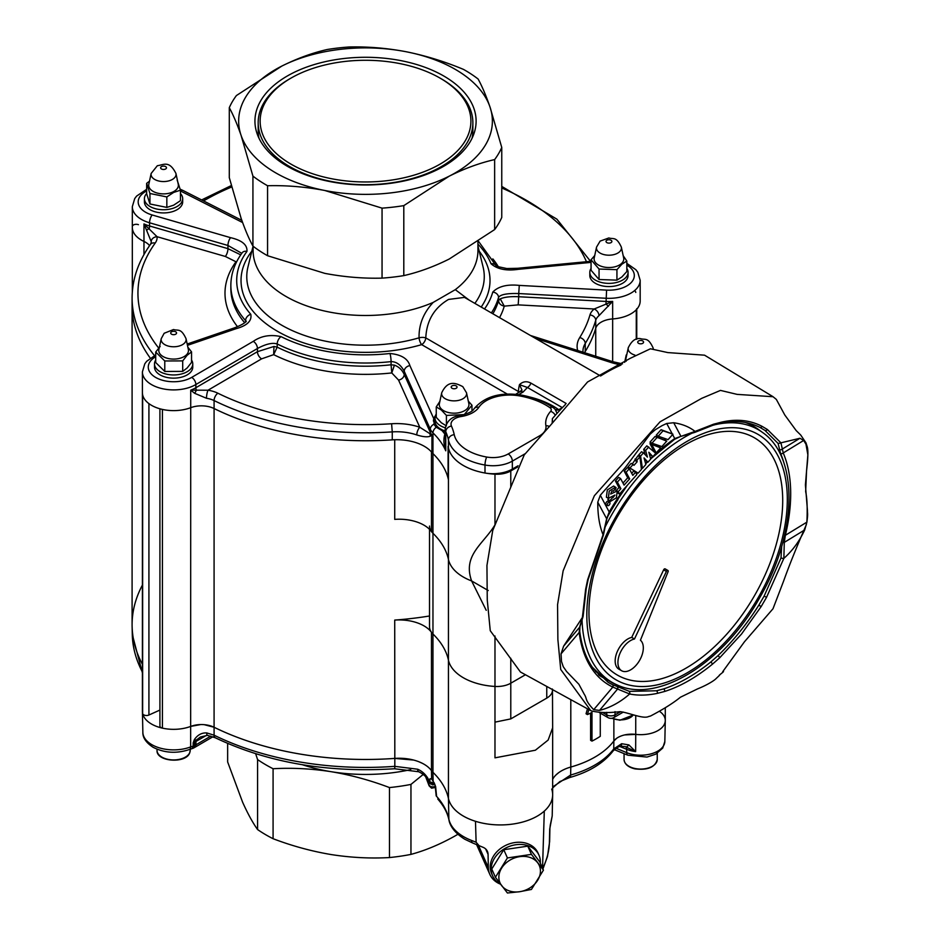 <?xml version="1.0" encoding="UTF-8"?>
<svg xmlns="http://www.w3.org/2000/svg" width="940" height="940" viewBox="0 0 940 940"><rect width="100%" height="100%" fill="white"/><g stroke="black" fill="none" stroke-linecap="round" stroke-linejoin="round"><path stroke-width="1.41" d="M429.521 615.982A233.425 134.773 180 0 1 394.718 620.083A35.133 20.281 180 0 1 431.472 632.303L431.472 770.624A24.593 14.194 0 0 0 432.964 772.327A24.593 14.194 180 0 1 431.472 770.624A35.133 20.281 0 0 0 394.718 758.404A233.425 134.773 0 0 1 214.085 727.255L214.097 735.186L206.765 732.93C201.806 732.648 197.682 734.845 194.404 739.533L193.17 742.812L193.158 746.113L190.655 746.912A5.852 2.644 -111 0 1 189.516 749.486C176.638 753.809 164.5 753.081 153.079 747.277C146.076 742.659 142.668 737.677 142.857 732.331A30.785 17.778 0 0 0 143.82 736.525A30.785 17.778 0 0 0 151.869 744.68A30.785 17.778 0 0 0 190.655 746.912L190.726 407.678A19.517 11.268 0 0 1 214.085 408.536L214.085 727.255A19.517 11.268 0 0 0 190.726 726.397A31.232 18.024 0 0 1 162.42 728.136L162.42 409.429A31.232 18.024 0 0 0 190.726 407.678L190.726 390.147L208.01 390.218A25.368 14.652 180 0 1 217.88 393.214A5.852 3.102 -63.8 0 0 214.085 400.569L214.085 408.536A233.425 134.773 0 0 0 392.262 439.861L392.262 431.895A233.425 134.773 180 0 1 214.085 400.569A19.517 11.268 0 0 0 206.483 398.266L194.604 393.284L190.726 390.147A31.232 18.024 0 0 0 195.861 387.727L195.861 384.542A31.232 18.024 180 0 1 151.552 384.625A31.232 18.024 180 0 1 142.398 371.876L142.398 711.31A31.232 18.024 0 0 0 142.645 713.53L142.645 394.812A31.232 18.024 0 0 1 142.398 392.591A31.232 18.024 0 0 0 158.778 408.454A31.232 18.024 0 0 0 190.726 407.678A19.517 11.268 180 0 1 214.085 408.536A233.425 134.773 0 0 0 394.718 439.685M584.515 352.641A233.425 134.773 0 0 0 595.737 328.26A19.517 11.268 180 0 1 612.657 318.93A31.232 18.024 0 0 0 636.274 309.754A3.901 2.256 0 0 0 636.756 308.661M552.473 689.596L552.649 727.795L548.138 740.062L535.389 750.214L494.981 757.84L494.981 722.143L510.784 718.9L546.763 698.126C551.005 695.577 552.873 692.533 552.379 689.008M431.472 632.303A24.593 14.194 0 0 0 432.964 634.007A117.1 67.609 180 0 1 448.439 660.139A52.311 30.198 0 0 0 494.981 686.447A19.517 11.268 0 0 0 510.784 683.204L525.437 674.744L510.784 683.204A19.517 11.268 180 0 1 494.981 686.447L494.981 636.004M394.718 439.744L394.718 519.374A35.133 20.281 180 0 1 431.472 531.582A24.593 14.194 0 0 0 432.964 533.286A117.1 67.609 180 0 1 448.439 559.418L448.439 798.459A52.311 30.198 0 0 0 503.582 824.874A52.311 30.198 0 0 0 552.649 794.735L552.649 727.795M448.439 798.459L448.873 819.21A5.852 4.747 -12.1 0 0 448.956 819.939C449.461 823.381 452.269 831.548 464.889 839.303L472.714 843.004A5.852 2.655 -68.9 0 1 471.575 840.442L476.122 842.252L475.476 821.29A52.311 30.198 0 0 1 449.684 802.231A52.311 30.198 0 0 1 448.439 798.459A117.1 67.609 0 0 0 432.964 772.327L432.964 533.286A117.1 67.609 180 0 1 448.439 559.418A52.311 30.198 0 0 0 471.61 580.932C462.433 555.047 483.313 544.272 494.981 524.849L494.981 474.183A19.517 11.268 0 0 0 510.784 470.94L510.784 486.897M570.803 699.654L570.803 767.04A35.133 20.281 0 0 0 552.649 779.307L553.578 777.768M431.472 451.905A24.593 14.194 0 0 0 432.964 453.609A117.1 67.609 180 0 1 448.439 479.741L448.439 559.418A52.311 30.198 0 0 0 471.61 580.932L488.224 590.52L471.61 580.932L486.238 610.342M635.769 292.446A3.901 2.256 0 0 0 635.146 291.212M138.439 224.684A3.901 2.256 0 0 0 134.514 224.531A3.901 2.256 0 0 0 132.364 226.434A31.232 18.024 0 0 0 132.317 227.386A31.232 18.024 0 0 0 143.973 241.439A19.517 11.268 180 0 1 149.589 245.645A19.517 11.268 0 0 0 143.973 241.439L143.973 223.908L157.086 236.716A25.368 14.652 180 0 1 155.194 243.061A227.574 131.388 0 0 0 158.684 348.035M154.442 355.555A233.425 134.773 180 0 1 132.094 298.015L132.094 305.982A233.425 134.773 0 0 0 150.247 358.081A233.425 134.773 0 0 1 132.094 305.982L132.094 624.701A233.425 134.773 0 0 0 142.398 664.298A233.425 134.773 0 0 1 132.117 626.357A233.425 134.773 0 0 1 142.398 585.091M429.521 526.048A24.593 14.194 0 0 0 432.964 533.286L432.964 432.894A24.593 14.194 180 0 1 430.309 429.228L404.224 371.253L404.224 374.437L430.309 432.412A24.593 14.194 0 0 0 431.942 434.973L430.438 436.125C427.7 437.312 423.153 436.924 416.784 434.95A5.852 2.456 -70.9 0 1 419.792 427.265L431.942 434.973L431.942 452.504A24.593 14.194 0 0 0 432.964 453.609A117.1 67.609 0 0 1 448.086 478.237L448.086 446.359A117.1 67.609 180 0 1 448.439 447.875A52.311 30.198 0 0 0 494.981 474.183M448.439 447.875A52.311 30.198 0 0 0 485.005 473.02L485.005 465.041A52.311 30.198 180 0 1 463.361 457.533A52.311 30.198 180 0 1 448.439 439.908L448.439 479.741M517.494 467.074L510.784 470.94M162.42 728.136A3.901 2.256 180 0 1 159.917 726.033L159.917 408.794M159.917 710.064L148.919 715.023A3.901 2.256 180 0 1 145.019 715.34A3.901 2.256 180 0 1 142.645 713.53M635.734 715.681L635.734 734.375A24.593 14.194 0 0 0 665.285 720.463L665.285 707.855M628.872 744.915A5.852 2.538 -64.5 0 1 625.664 746.807A5.852 2.773 -67.7 0 1 626.675 749.309A24.217 13.983 180 0 0 635.64 751.589L628.872 744.915L621.669 743.705A5.852 2.456 70.9 0 1 620.564 746.231L625.065 746.548L635.64 751.589L635.734 734.375A19.517 11.268 0 0 0 613.867 740.955L613.867 719.206M616.652 738.3L613.867 740.955A89.782 51.829 0 0 1 570.803 767.04A89.782 51.829 0 0 0 613.867 740.955L613.75 748.898A5.852 4.395 36.6 0 1 613.08 750.978L613.08 750.978C603.668 763.127 589.204 771.987 569.663 777.545L559.841 781.587L552.649 787.932M590.602 713.107L590.602 740.309L591.989 741.108A89.782 51.829 0 0 0 600.272 736.326L600.272 713.119M587.465 708.807L586.055 713.777L587.441 714.576A89.782 51.829 0 0 0 591.989 712.414L591.989 741.108M588.851 709.571L587.441 714.576M155.711 360.044A19.129 11.045 0 0 0 154.501 363.909A19.129 11.045 0 0 0 167.426 374.355A19.129 11.045 0 0 0 188.74 370.689A19.129 11.045 0 0 0 192.759 363.909A19.129 11.045 0 0 0 191.549 360.044M154.501 363.909L154.501 367.094A19.129 11.045 0 0 0 167.426 377.551A19.129 11.045 0 0 0 188.74 373.873A19.129 11.045 0 0 0 192.759 367.094L192.759 363.909M591.06 268.429A19.129 11.045 0 0 0 589.815 272.341A19.129 11.045 0 0 0 601.811 282.588A19.129 11.045 0 0 0 622.738 279.991A19.129 11.045 0 0 0 628.073 272.341A19.129 11.045 0 0 0 626.827 268.429M589.815 272.341L589.815 275.526A19.129 11.045 0 0 0 601.811 285.772A19.129 11.045 0 0 0 622.738 283.175A19.129 11.045 0 0 0 628.073 275.526L628.073 272.341M146.652 193.523A19.129 11.045 0 0 0 144.419 198.692A19.129 11.045 0 0 0 156.78 209.033A19.129 11.045 0 0 0 177.895 206.001A19.129 11.045 0 0 0 182.677 198.692A19.129 11.045 0 0 0 180.445 193.523M144.419 198.692L144.419 201.888A19.129 11.045 0 0 0 156.78 212.217A19.129 11.045 0 0 0 177.895 209.185A19.129 11.045 0 0 0 182.677 201.888L182.677 198.692M436.254 414.047A19.129 11.045 0 0 0 434.985 418.006A19.129 11.045 0 0 0 445.231 427.782M434.985 418.006L434.985 421.19A19.129 11.045 0 0 0 445.172 430.955M142.857 732.331L142.41 711.533A31.232 18.024 0 0 0 143.385 715.798A31.232 18.024 0 0 0 190.726 726.397L200.737 724.564M434.292 782.996L429.768 781.986C427.101 775.829 423.059 771.576 417.654 769.226L394.823 766.347L394.718 620.083M422.424 763.351L419.04 761.823M413.659 760.061L394.73 758.404A233.425 134.773 0 0 1 214.073 727.255L204.238 724.681M431.472 770.624L431.613 778.943L433.751 782.256A3.901 2.738 134.2 0 0 433.775 782.268L435.62 786.486L433.787 782.292M429.803 781.551L430.027 778.731L431.613 778.943A24.417 14.1 180 0 0 433.117 780.658L432.964 772.327M624.642 734.927L635.734 734.375A24.593 14.194 0 0 0 665.285 720.639A24.593 14.194 0 0 0 659.798 711.533M621.669 743.705L613.75 748.898A89.606 51.735 0 0 1 570.639 775.03L552.649 786.956M621.175 735.95L619.577 736.619M570.803 767.04L570.639 775.03A5.852 2.091 74.3 0 1 569.663 777.545M558.748 772.621L556.139 774.795M471.575 840.442A51.864 29.939 0 0 1 463.667 836.706A51.864 29.939 0 0 1 450.107 822.97A51.864 29.939 0 0 1 448.873 819.21C447.135 811.185 443.046 803.559 436.583 796.356L436.16 795.604A3.901 1.868 -5.1 0 0 436.583 796.356L435.62 786.486M433.187 780.729L433.117 780.658A3.901 2.738 134.2 0 0 433.751 782.256M417.654 769.226A5.852 2.503 109.6 0 0 418.758 771.752L418.758 771.752C424.081 774.372 427.677 778.014 429.521 782.656L432.494 784.877L434.914 784.477M429.768 781.986L429.556 782.668L429.768 781.986A3.901 2.667 4.6 0 0 434.491 783.373M189.516 749.486L193.358 748.158A5.852 3.196 -117.4 0 0 194.58 745.561L194.592 742.259A5.852 3.466 -179.6 0 1 193.17 742.812M210.83 736.102L195.931 744.809A31.326 18.083 180 0 1 194.58 745.561L193.158 746.113L192.195 748.616M212.922 736.76L194.721 747.406A5.852 3.408 59.7 0 0 195.931 744.809L195.978 741.484A31.396 18.13 180 0 1 194.592 742.259L196.225 740.109A5.852 1.598 -141.7 0 1 194.404 739.533M418.758 771.752L394.506 768.755A5.852 0.599 85.8 0 0 394.823 766.347A233.249 134.667 0 0 1 214.097 735.186A5.852 3.102 116.2 0 0 215.307 737.783L207.411 735.362A5.852 1.304 -80.7 0 1 206.765 732.93M206.612 735.268L195.978 741.484A5.852 3.408 -120.3 0 1 196.225 740.109L200.361 737.042L207.411 735.362M620.564 746.231L620.564 746.231C618.543 746.572 616.041 748.158 613.08 750.978M542.932 868.983L547.491 856.446L549.618 841.641A4.289 2.479 -178.7 0 1 549.407 842.357C549.172 851.053 546.88 859.853 542.521 868.76L544.295 811.102A52.311 30.198 180 0 0 552.649 795.099A52.311 30.198 180 0 0 551.721 789.059M549.407 842.357L549.712 829.092L552.203 815.979A5.852 4.782 1.5 0 1 552.203 815.991A51.864 29.939 0 0 0 552.203 815.897L552.649 795.099M430.685 784.101L429.298 781.904M550.452 824.309L552.203 815.991M549.712 829.092A4.289 2.479 1.3 0 0 549.912 828.387L549.618 841.641M425.691 776.828L429.122 785.828L426.126 777.345M476.592 844.59L489.834 874.376A27.319 21.608 156 0 1 488.342 867.585L488.06 854.319A11.715 9.259 156 0 0 487.425 851.417A11.715 9.259 156 0 0 482.502 847.081L472.714 843.004M476.122 842.252L479.118 845.753M435.232 786.275A3.901 2.702 -178.8 0 1 428.934 784.7L428.993 782.386M489.834 874.376A27.319 21.608 156 0 0 500.55 884.188M500.291 883.847A25.368 20.069 -24 0 1 492.584 875.763A25.368 20.069 -24 0 1 515.766 844.743A25.368 20.069 -24 0 1 538.961 855.153A25.368 20.069 -24 0 1 540.3 863.073M492.584 875.763L491.62 873.577A25.368 20.069 -24 0 1 514.803 842.557A25.368 20.069 -24 0 1 537.986 852.968L538.961 855.153M531.441 854.378L507.424 857.938L495.415 877.255L491.761 869.018L503.77 849.713L527.775 846.153L539.783 861.898L543.438 870.135L531.441 854.378L527.775 846.153M495.415 877.255L507.424 893L519.655 891.719L531.441 889.44L543.438 870.135M507.424 857.938L503.77 849.713M519.655 891.719A21.467 16.979 -24 0 1 501.643 885.621A21.467 16.979 -24 0 1 501.643 868.09A21.467 16.979 -24 0 1 519.655 856.657A21.467 16.979 -24 0 1 537.657 862.755A21.467 16.979 -24 0 1 537.657 880.286A21.467 16.979 -24 0 1 519.655 891.719M227.645 743.446L227.645 761.941L242.614 802.196C247.678 813.511 252.66 822.629 257.584 829.562A140.518 81.134 0 0 0 265.021 834.32A140.518 81.134 0 0 0 273.082 838.715C292.246 846 311.645 851.288 331.279 854.577C350.961 857.644 370.36 858.631 389.465 857.562A140.518 81.134 0 0 0 410.956 854.389C425.056 850.594 439.462 844.602 454.185 836.436L457.886 834.297M257.584 829.562L257.584 759.579A140.518 81.134 0 0 0 265.021 764.326A140.518 81.134 0 0 0 273.082 768.732L273.082 838.715M389.465 857.562L389.465 787.567A140.518 81.134 0 0 0 410.956 784.407L410.956 854.389M423.235 774.419L410.956 784.407M389.465 787.567C370.301 780.294 350.902 775.007 331.279 771.716A126.865 73.238 0 0 0 410.733 769.625M302.433 764.737A126.865 73.238 0 0 0 331.279 771.716C311.587 768.65 292.187 767.651 273.082 768.732M257.584 759.579L255.657 753.751M291 164.147A105.398 60.853 0 0 0 440.049 164.147A105.398 60.853 0 0 0 440.049 78.102L441.424 78.901A107.348 61.97 180 0 1 472.867 122.717A107.348 61.97 180 0 1 406.597 179.975A107.348 61.97 180 0 1 289.614 166.545A107.348 61.97 180 0 1 258.183 122.717A107.348 61.97 180 0 1 289.614 78.901L291 78.102A105.398 60.853 0 0 0 291 164.147M472.068 138.215A107.348 61.97 0 0 0 472.867 130.684L472.867 122.717M435.361 415.821A20.692 11.95 0 0 0 433.775 418.688L434.092 424.152A20.692 11.95 0 0 0 436.325 427.242L441.929 430.52A20.692 11.95 0 0 0 445.172 431.648M435.208 416.349A20.692 11.95 0 0 0 433.422 421.096M600.59 375.977L464.478 297.392L448.568 299.425C434.21 307.838 426.607 320.669 425.785 337.906A5.852 3.384 -60 0 1 421.661 344.639A5.852 2.15 73.7 0 1 419.064 337.824C418.747 324.653 423.458 312.844 433.199 302.41A112.424 64.907 180 0 1 286.03 296.476A112.424 64.907 180 0 1 253.107 250.592L253.107 246.233M477.943 241.815L477.943 250.592A112.424 64.907 180 0 1 455.289 289.661L433.199 302.41M484.511 308.966A128.815 74.366 0 0 0 492.76 292.093C498.329 286.359 507.165 284.127 519.279 285.396L606.582 290.119A25.368 14.652 0 0 0 631.927 281.742A25.368 14.652 0 0 0 626.827 265.139M591.06 262.389L518.293 269.334C506.284 271.072 497.201 269.204 491.021 263.74A128.815 74.366 0 0 0 477.943 244.177M146.652 190.961A25.368 14.652 0 0 0 145.606 212.24A25.368 14.652 0 0 0 152.174 214.978L230.57 237.667C242.062 240.323 247.514 244.917 246.938 251.438A128.815 74.366 0 0 0 250.768 314.277C252.096 320.798 247.208 325.604 236.128 328.683L187.459 345.344M155.711 356.73A25.368 14.652 0 0 0 155.688 377.457A25.368 14.652 0 0 0 191.689 377.387L253.283 341.349C261.214 335.862 270.473 334.288 281.037 336.626A128.815 74.366 0 0 0 389.959 353.499C401.18 354.58 407.831 358.622 409.887 365.613L433.775 418.688M585.244 351.478A233.425 134.773 0 0 0 595.737 328.26L595.737 320.281A233.425 134.773 180 0 1 585.244 343.5L585.244 351.478A39.034 22.537 0 0 0 584.551 352.688M431.942 452.504A39.034 22.537 0 0 0 392.262 439.861M155.194 243.061A5.852 4.418 35.6 0 0 150.435 244.435L151.27 242.25A19.517 11.268 0 0 0 151.234 241.662L143.973 223.908A31.232 18.024 0 0 0 149.554 225.976L149.554 222.78A31.232 18.024 180 0 1 141.458 219.42A31.232 18.024 180 0 1 132.317 206.671L134.714 198.599L136.582 196.108L146.652 189.304M626.827 263.365L635.898 269.733L637.778 272.248L640.175 280.308A31.232 18.024 180 0 1 606.03 298.262L518.727 293.55L518.727 296.735L606.03 301.446A31.232 18.024 0 0 0 612.657 301.399L598.98 315.699A5.852 3.925 -129.6 0 0 594.174 308.99L612.657 301.399L612.657 318.93A19.517 11.268 0 0 0 595.737 328.26L595.737 356.248M132.317 206.671L132.317 227.386A31.232 18.024 0 0 0 143.973 241.439L143.973 254.552M612.657 361.642L612.657 318.93A31.232 18.024 0 0 0 640.175 301.023L640.175 280.308M441.424 78.901L440.049 78.102A105.398 60.853 0 0 0 291 78.102M577.689 350.503A44.885 25.921 180 0 1 579.733 337.578A227.574 131.388 0 0 0 589.968 314.947A25.368 14.652 180 0 1 594.174 308.99L518.187 304.877L504.263 306.135A140.518 81.134 180 0 1 499.539 317.638M237.503 326.697A140.518 81.134 180 0 1 235.987 261.778L225.33 256.455L157.086 236.716A5.852 4.77 -5.1 0 0 151.234 241.662M398.548 380.065L391.769 372.933L394.436 365.143C398.83 366.8 402.097 369.89 404.224 374.437A5.852 4.63 155.8 0 1 398.548 380.065L419.792 427.265A44.885 25.921 180 0 0 391.592 423.752A227.574 131.388 0 0 1 217.88 393.214M194.604 393.284A5.852 3.454 -62.4 0 0 196.296 390.112A5.852 3.408 59.7 0 1 195.861 387.727L257.442 351.689L273.951 346.472L273.669 354.639L277.194 347.142A134.667 77.75 0 0 0 391.075 364.791L391.769 372.933A140.518 81.134 180 0 1 273.669 354.639L261.614 358.845L208.01 390.218A5.852 1.246 -81.2 0 0 206.483 398.266M455.289 289.661L469.166 300.095M515.813 394.271L521.994 390.1L519.479 384.66C522.899 381.393 526.729 380.888 530.971 383.144A5.852 3.384 -60 0 1 527.434 387.48L523.039 392.074L518.645 394.612M566.162 403.471L565.868 403.295A5.852 3.384 -60 0 1 564.999 404.964M454.243 434.703A46.448 26.814 0 0 0 467.497 450.354A46.448 26.814 0 0 0 486.72 457.04A21.467 12.396 0 0 0 508.199 453.95L539.725 435.749A21.467 12.396 0 0 0 545.905 425.761A44.885 25.921 180 0 1 550.629 411.356A5.852 3.384 0 0 0 549.923 407.666A64.402 37.189 0 0 0 519.844 395.952A33.182 19.152 0 0 0 478.86 407.29A26.543 15.322 180 0 1 461.094 416.538A13.665 7.884 0 0 0 451.447 426.079A122.964 70.994 180 0 1 454.243 434.703A5.852 4.747 -12.2 0 0 448.439 439.908A117.1 67.609 0 0 0 445.76 431.683A19.517 11.268 180 0 1 445.172 428.922L445.76 450.812C443.656 444.655 443.363 439.086 444.867 434.127A25.368 14.652 180 0 1 445.172 433.904M518.058 465.794L512.335 469.084A27.319 15.78 180 0 1 485.005 473.02M492.854 313.772A134.667 77.75 0 0 0 498.541 300.589C498.882 303.538 500.797 305.394 504.263 306.135L500.268 298.873C504.451 297.052 510.596 296.335 518.727 296.735L518.187 304.877M253.06 246.198L247.949 267.019A118.746 68.561 0 0 0 281.554 325.111A118.746 68.561 0 0 0 419.064 337.824A5.852 2.421 176.1 0 1 425.785 337.906L519.503 392.133M608.427 306.24A5.852 0.964 -133.2 0 1 605.983 303.937L606.582 290.119M430.438 436.125A5.852 5.335 -114.4 0 1 430.062 433.845A5.852 4.63 155.8 0 0 430.309 432.412L430.309 429.228A5.852 4.63 -24.2 0 1 434.092 424.152M147.04 229.947A5.852 0.67 -28.5 0 1 149.284 228.42A5.852 2.139 106.1 0 0 149.554 225.976L227.95 248.654L227.95 245.469L149.554 222.78A5.852 2.139 -73.9 0 1 152.174 214.978M520.114 391.78A5.852 3.384 60 0 1 523.039 392.074M518.081 392.955A5.852 3.384 -60 0 0 518.387 391.369A33.182 19.152 -60 0 1 519.479 384.66L527.434 387.48L562.332 407.631L558.736 409.711L559.406 410.78M258.183 122.717L258.183 130.684A107.348 61.97 0 0 0 258.97 138.215M555.493 409.77A5.852 3.877 128.8 0 0 558.736 409.711A16.403 9.471 180 0 0 558.054 409.194A74.965 43.275 180 0 0 529.808 397.021M445.172 434.257A5.852 3.737 54.2 0 1 444.867 434.127A122.964 70.994 180 0 0 441.929 430.52M552.403 421.508L552.403 418.617A168.624 97.361 -60 0 1 565.375 404.588M600.672 375.941A168.624 97.361 -60 0 1 620.611 365.237M552.403 418.617L552.168 423.212M429.521 529.326L429.521 626.757A24.593 14.194 0 0 0 432.964 634.007A117.1 67.609 0 0 1 448.439 660.139A52.311 30.198 0 0 0 494.981 686.447L494.981 722.143M551.005 424.657L587.547 381.981L630.235 358.328L650.433 348.787L667.788 352.582L704.553 355.179L773.091 396.727L737.101 394.377L720.486 390.406L701.757 398.325L660.033 421.837L594.362 495.733L563.142 570.803L557.561 604.678L557.878 639.576L560.722 669.468L590.708 710.581L520.431 671.994L490.257 630.705L487.261 599.99L486.944 565.457L492.736 530.501L524.226 454.937L551.005 424.657M628.59 463.138L650.127 434.186L655.286 429.733L662.042 425.656L666.707 423.47L673.71 422.741C682.24 424.011 689.349 426.901 695.048 431.413L713.601 424.198L720.863 422.307C736.184 418.641 749.92 419.992 762.07 426.349L767.357 429.474L780.928 442.834L799.964 438.263L803.688 440.449L805.98 444.244L807.86 454.854L805.416 484.923L807.46 510.62C807.343 513.863 808.165 512.523 806.896 522.135L804.711 529.913C799.352 541.358 792.397 550.84 783.854 558.36L766.523 597.37L761.165 606.57L741.531 634.042L719.688 657.812L712.402 664.216C696.188 677.411 680.278 686.494 664.662 691.464L657.401 693.356C647.366 695.459 638.119 695.67 629.647 694.002C620.341 702.168 610.295 707.632 599.52 710.405L593.704 709.677C584.433 699.877 587.3 698.808 584.316 694.366L578.899 684.285L566.573 671.489L563.26 666.707L561.497 661.478L561.051 653.864L563.612 646.156L582.389 617.474L585.632 589.333L587.618 579.792L603.057 534.743C599.462 525.883 597.699 515.038 597.769 502.207L600.308 495.263C616.769 476.239 621.034 473.725 628.59 463.138M609.813 502.512A1.88 1.093 120 0 0 609.696 502.383A1.88 1.093 120 0 0 607.91 503.1A1.88 1.093 120 0 0 607.499 505.379A1.88 1.093 120 0 0 607.827 505.626A1.88 1.093 120 0 0 609.519 504.615A1.88 1.093 120 0 0 609.813 502.512M608.627 501.478A2.197 1.269 120 0 0 608.486 501.326A2.197 1.269 120 0 0 606.406 502.172A2.197 1.269 120 0 0 605.924 504.815A2.197 1.269 120 0 0 606.312 505.109L607.827 505.626M781.669 546.399L780.999 558.019L764.138 596.077L758.862 605.137C746.666 624.36 733.012 641.221 717.913 655.721L710.746 662.03C694.742 674.897 679.033 683.862 663.616 688.914L656.473 690.783L629.412 691.358L612.375 684.579A148.297 85.622 120 0 1 608.039 682.24L592.365 667.247C585.796 657.695 581.578 645.745 579.733 631.398L579.733 631.398A1.95 1.269 172.8 0 1 579.181 632.444L579.604 627.239L582.389 617.474M780.928 442.834L783.232 452.951A1.95 1.457 156.9 0 1 780.588 453.491L778.085 443.433L764.96 430.391L759.978 427.43M648.753 446.958L645.627 450.46L647.437 457.11L643.489 452.857L640.587 456.1L642.408 468.39L645.839 464.536L644.041 457.921L647.93 462.198L650.703 459.096L648.835 452.234L652.865 456.676L655.838 453.35L646.826 445.842L643.689 449.344L645.134 454.619M649.223 453.679L652.865 456.676M644.429 459.355L647.93 462.198M643.489 452.857L641.55 451.74L638.659 454.984L638.848 456.264M639.905 456.863L636.956 460.165L637.155 461.763L633.983 465.312L633.09 464.501L629.941 468.014L638.154 473.149L641.444 469.471L639.905 456.863L637.966 455.759L632.232 464.007M633.09 464.501L631.151 463.385L628.014 466.898L638.154 473.149M629.295 468.755L626.146 472.28L629.659 478.883L624.09 485.122L620.576 478.519L617.38 482.091L620.894 488.694L618.215 491.69L619.484 494.064L636.874 474.582L635.616 472.209L632.808 475.358L629.295 468.755L627.356 467.638L624.207 471.163L627.72 477.767L622.997 483.066M635.616 472.209L633.678 471.093L631.715 473.302M620.576 478.519L618.638 477.403L615.442 480.974L618.955 487.59L616.405 490.433M608.826 498.47L607.839 499.587L610.413 501.42L616.393 497.836L617.239 490.915L610.659 494.052L611.834 491.232A2.021 1.163 -60 0 1 613.033 491.009A2.021 1.163 -60 0 1 613.232 491.173L612.798 490.915M617.239 490.915L614.643 489.587M613.232 491.173L616.182 487.86L613.667 486.027L607.322 489.916L606.382 497.201L608.321 498.318L614.971 495.063L612.962 497.648L611.999 496.896M649.998 443.751L654.287 451.799L656.214 452.916L660.702 447.898L649.998 443.751L659.269 447.146L658.646 445.466M672.946 434.186L663.029 430.802L658.223 436.195L668.07 439.638L672.946 434.186L661.102 429.686L656.296 435.079L656.825 437.171L655.004 436.524L650.045 442.07L650.774 444.021M656.931 437.64L651.972 443.187L661.889 446.571L666.754 441.119L655.004 436.524M651.972 443.187L650.045 442.07M660.702 447.898L659.234 447.052M658.223 436.195L656.296 435.079M656.825 437.171L665.426 440.402L664.698 438.463M666.754 441.119L665.402 440.343M629.647 694.002L612.809 687.081A150.247 86.75 -60 0 1 592.141 669.151A150.247 86.75 -60 0 1 579.181 632.444L561.051 653.864M655.11 454.161A150.247 86.75 -60 0 1 674.744 438.569L695.048 431.413M603.057 534.743L606.617 518.856L609.202 511.971L627.368 485.228M803.688 440.449L783.232 452.951A150.247 86.75 -60 0 1 785.346 535.307L784.289 542.392L783.854 558.36M582.565 615.418L583.059 616.628L579.968 626.651A1.95 1.516 -164.7 0 1 579.604 627.239L563.612 646.156M597.769 502.207L606.793 519.033L609.508 512.147M612.375 684.579A1.95 1.586 115.5 0 1 612.809 687.081L593.704 709.677M672.605 434.562L674.744 438.569A1.95 1.022 55.7 0 1 674.462 439.391L680.443 436.512L694.66 432.435M617.439 686.893A1.95 1.14 113.8 0 1 617.615 689.008L599.52 710.405M673.71 422.741L680.701 435.878A1.95 0.658 72 0 1 680.443 436.512M629.412 691.358L629.941 693.579M695.165 431.742L693.979 432.236L695.165 431.742M780.529 443.104L778.085 443.433M799.964 438.263L781.904 449.297A1.95 1.774 173.1 0 1 779.366 449.402M780.999 558.019L783.455 558.536M782.773 542.439L784.289 542.392L804.711 529.913M806.896 522.135L785.346 535.307A1.95 0.717 -166.2 0 1 784.559 535.342M663.029 430.802L661.102 429.686M651.937 444.867L656.214 452.916M645.627 450.46L643.689 449.344M640.587 456.1L638.659 454.984M642.408 468.39L641.233 467.709M636.956 460.165L635.029 459.049M637.155 461.763L635.229 460.647M629.941 468.014L628.014 466.898M626.146 472.28L624.207 471.163M629.659 478.883L627.72 477.767M617.38 482.091L615.442 480.974M620.894 488.694L618.955 487.59M619.484 494.064L618.261 493.359M612.774 497.342L609.766 500.703L607.839 499.587M609.766 500.703L610.413 501.42M615.594 487.143L609.249 491.032L608.321 498.318M657.119 435.549L657.648 437.652M650.868 442.552L651.596 444.491M607.322 679.82L598.428 674.615M615.677 674.05A137.005 79.101 -60 0 1 619.014 513.969A137.005 79.101 -60 0 1 755.983 438.745A137.005 79.101 -60 0 1 752.646 598.827A137.005 79.101 -60 0 1 615.677 674.05M595.596 671.501L602.716 676.354A146.229 84.424 120 0 0 608.192 680.384A146.229 84.424 120 0 0 614.137 683.603L611.764 682.44M713.801 424.998A145.97 84.271 -60 0 1 759.931 430.685A145.97 84.271 -60 0 1 762.552 432.471C799.341 457.615 797.073 534.014 759.755 597.629C723.553 662.911 657.507 704.377 616.863 684.814L611.964 682.64M745.255 422.448A146.57 84.623 -60 0 1 755.361 427.348A146.57 84.623 -60 0 1 757.981 429.134L762.552 432.471M599.156 674.509A146.57 84.623 -60 0 1 594.01 669.315A146.57 84.623 -60 0 1 592.752 667.8M617.58 499.07L617.98 499.61A146.229 84.424 120 0 0 607.216 517.447M634.477 639L631.715 637.414A17.954 10.364 120 0 0 617.345 651.467A17.954 10.364 120 0 0 618.884 669.163L621.645 670.749A17.954 10.364 120 0 0 641.139 657.342A17.954 10.364 120 0 0 640.422 640.222L668.07 571.767A1.363 0.787 120 0 0 667.788 570.427L667.706 570.404A1.363 0.787 120 0 0 666.401 571.426L634.477 639A17.954 10.364 120 0 0 620.106 653.053A17.954 10.364 120 0 0 621.645 670.749M665.285 568.982A1.363 0.787 120 0 0 665.027 568.829L664.956 568.817A1.363 0.787 120 0 0 663.64 569.828L631.715 637.414M282.423 163.243A110.579 63.85 180 0 1 254.94 121.131A110.579 63.85 180 0 1 326.544 61.382A110.579 63.85 180 0 1 448.627 79.007A110.579 63.85 180 0 1 476.11 121.131A110.579 63.85 180 0 1 404.505 180.88A110.579 63.85 180 0 1 282.423 163.243M267.559 185.732L267.559 255.727A140.518 81.134 180 0 1 259.922 251.074A140.518 81.134 180 0 1 252.93 246.104L252.93 176.121L241.11 135.454C237.115 123.998 233.167 114.739 229.29 107.677A140.518 81.134 180 0 1 236.41 95.551L281.824 66.082C297.287 58.386 312.433 52.852 327.249 49.503A140.518 81.134 180 0 1 348.998 47C367.846 46.507 386.928 48.093 406.233 51.759A126.865 73.238 180 0 1 460.859 72.803A126.865 73.238 180 0 1 489.928 106.796L501.76 147.463A140.518 81.134 180 0 1 494.64 159.589C479.823 162.937 464.677 168.471 449.214 176.168L403.801 205.625A140.518 81.134 180 0 1 382.051 208.139L324.805 190.491C305.441 186.825 286.359 185.239 267.559 185.732A140.518 81.134 180 0 1 252.93 176.121M229.29 107.677L229.29 177.66L241.11 218.315C245.105 229.771 249.053 239.03 252.93 246.104M463.479 69.395A140.518 81.134 180 0 1 471.128 74.037A140.518 81.134 180 0 1 478.108 79.019C482.009 86.116 485.945 95.375 489.928 106.796A126.865 73.238 180 0 1 449.214 176.168A126.865 73.238 180 0 1 324.805 190.491A126.865 73.238 180 0 1 241.11 135.454A126.865 73.238 180 0 1 281.824 66.082A126.865 73.238 180 0 1 406.233 51.759C425.597 55.672 444.679 61.547 463.479 69.395M403.801 205.625L403.801 275.62A140.518 81.134 180 0 1 382.051 278.123L382.051 208.139M501.76 147.463L501.76 217.446A140.518 81.134 180 0 1 494.64 229.572L494.64 159.589M267.559 255.727L324.805 273.364C344.169 277.03 363.251 278.616 382.051 278.123M403.801 275.62C418.782 272.201 433.928 266.678 449.214 259.029L494.64 229.572M625.958 358.493A14.829 8.566 0 0 0 625.934 358.61A14.829 8.566 0 0 0 625.911 358.728A14.829 8.566 0 0 0 626.099 361.312M626.216 354.991L624.665 362.346M596.548 247.103L594.221 257.901A14.829 8.566 0 0 0 603.797 266.995A14.829 8.566 0 0 0 621.317 263.682A14.829 8.566 0 0 0 623.667 257.901L621.34 247.103C616.252 236.187 613.468 239.442 608.838 237.961L600.12 241.11L596.548 247.103A12.49 7.215 0 0 0 604.608 254.752A12.49 7.215 0 0 0 619.354 251.979A12.49 7.215 0 0 0 621.34 247.103M594.738 255.527L591.06 259.781L599.05 269.04L616.934 269.674L621.88 264.222L626.827 261.038L623.197 255.715M626.827 261.038L626.827 271.519L621.88 276.971L616.934 280.144L599.05 279.521L591.06 270.262L591.06 259.781M616.934 269.674L616.934 280.144M599.05 269.04L599.05 279.521M151.152 173.454L148.826 184.252A14.829 8.566 0 0 0 156.522 192.853A14.829 8.566 0 0 0 173.195 191.819A14.829 8.566 0 0 0 178.259 184.252L175.945 173.454C169.188 160.059 163.713 164.888 157.333 165.722L151.152 173.454A12.49 7.215 0 0 0 157.638 180.703A12.49 7.215 0 0 0 171.667 179.822A12.49 7.215 0 0 0 175.945 173.454M149.483 181.197L146.652 183.324L149.942 193.499L166.838 196.93L173.642 192.442L180.445 190.197L177.155 180.034M180.445 190.197L180.445 200.678L173.642 205.179L166.838 207.411L149.942 203.98L146.652 193.805L146.652 183.324M166.838 196.93L166.838 207.411M149.942 193.499L149.942 203.98M161.233 338.67L158.907 349.469A14.829 8.566 0 0 0 168.965 358.657A14.829 8.566 0 0 0 186.531 354.756A14.829 8.566 0 0 0 188.353 349.469L186.026 338.67C180.938 327.755 178.154 331.009 173.524 329.529L164.159 333.277L161.233 338.67A12.49 7.215 0 0 0 169.705 346.402A12.49 7.215 0 0 0 184.499 343.123A12.49 7.215 0 0 0 186.026 338.67M160.141 346.425L155.711 352.054L164.782 360.972L182.701 360.901L187.13 355.273L191.549 351.901L187.859 347.189M191.549 351.901L191.549 362.382L187.13 368.01L182.701 371.382L164.782 371.453L155.711 362.535L155.711 352.054M182.701 360.901L182.701 371.382M164.782 360.972L164.782 371.453M441.718 392.767L439.391 403.565A14.829 8.566 0 0 0 441.906 409.476A14.829 8.566 0 0 0 459.39 412.625A14.829 8.566 0 0 0 468.837 403.565L466.51 392.767L462.762 386.61C456.394 383.438 448.18 379.196 441.718 392.767A12.49 7.215 0 0 0 443.833 397.749A12.49 7.215 0 0 0 458.555 400.393A12.49 7.215 0 0 0 466.51 392.767M439.861 401.392L436.254 406.903L441.342 410.028L446.418 415.41L464.278 414.587L471.974 405.246L468.32 401.145M446.418 425.89L441.342 422.765L436.254 417.372L436.254 406.903M446.418 415.41L446.418 423.928M471.974 405.246L471.974 410.933M636.274 339.34L636.274 309.754M546.763 698.126L546.763 686.447M510.784 658.259L510.784 718.9M431.472 451.964L431.472 531.582M148.919 403.613L148.919 715.023M634.664 768.427A16.591 9.576 0 0 0 657.248 759.496C655.121 767.31 647.636 770.436 634.806 768.85C628.014 767.134 624.442 764.009 624.066 759.496A16.591 9.576 0 0 0 634.664 768.427M157.039 750.355A16.591 9.576 0 0 0 171.585 759.861A16.591 9.576 0 0 0 189.716 752.693A16.591 9.576 0 0 0 190.221 750.355L189.668 752.952C185.885 763.962 156.005 761.741 157.039 750.355L157.039 749.204M142.398 672.875L132.281 634.406A233.249 134.667 0 0 0 142.398 672.018M619.812 746.501L626.675 749.309L626.721 752.635A24.146 13.935 0 0 0 651.643 753.692A24.146 13.935 0 0 0 664.839 741.437L665.285 720.639M215.307 737.783L215.307 737.783C267.688 762.681 327.426 773.009 394.506 768.755M616.135 748.299L626.721 752.635A5.852 2.773 112.3 0 0 627.885 755.208L614.314 749.65M488.06 854.319L485.686 848.985M488.342 867.585L478.507 845.459M180.21 189.21L182.959 190.444A5.852 3.161 116.9 0 0 180.445 190.797M507.212 394.036L421.661 344.639A124.491 71.875 180 0 1 277.488 331.303A124.491 71.875 180 0 1 251.826 251.203M621.175 364.838A44.885 25.921 180 0 1 611.094 362.499L535.671 338.494M479.212 251.203A124.491 71.875 180 0 1 481.198 307.051M242.602 222.545L180.445 190.961M416.784 434.95A39.034 22.537 0 0 0 392.262 431.895L391.592 423.752M579.733 337.578A5.852 4.5 -148.2 0 1 585.244 343.5A39.034 22.537 0 0 0 582.953 351.113L583.023 352.206M598.98 315.699A19.517 11.268 0 0 0 595.737 320.281A5.852 4.712 -163.8 0 0 589.968 314.947M451.447 426.079A5.852 4.63 -23.6 0 0 445.76 431.683L445.76 450.812A117.1 67.609 0 0 0 432.964 432.894A5.852 4.112 -45.8 0 1 436.325 427.242M500.268 298.873L498.541 300.589L498.541 297.392A134.667 77.75 180 0 1 491.385 312.926M586.454 261.731A227.574 131.388 0 0 0 501.76 187.988M492.842 258.899A140.518 81.134 180 0 1 498.588 267.16M231.71 186.966A227.574 131.388 0 0 0 206.048 199.503A25.368 14.652 180 0 1 203.369 200.819M245.552 321.962L245.552 320.587A134.667 77.75 180 0 1 230.852 285.267L230.852 288.451A134.667 77.75 0 0 0 244.67 322.749M394.436 365.143L391.075 364.791L391.075 361.606A134.667 77.75 180 0 1 277.194 343.958L277.194 347.142L273.951 346.472M261.614 358.845A5.852 3.408 59.7 0 1 257.442 351.689L257.442 348.505L195.861 384.542A5.852 3.408 -120.3 0 0 191.689 377.387M474.853 303.385A118.746 68.561 0 0 0 483.089 267.019L477.943 246.01M530.971 383.144L565.868 403.295M525.061 453.773L512.335 461.117L512.335 469.084M508.199 453.95A5.852 3.384 60 0 1 512.335 461.117A27.319 15.78 180 0 1 485.005 465.041A5.852 1.398 100 0 1 486.72 457.04M241.803 253.33L227.95 245.469A5.852 2.139 -73.9 0 1 230.57 237.667M225.33 256.455A5.852 2.139 106.1 0 0 227.95 248.654L240.734 254.858M281.037 336.626A5.852 3.137 -63.4 0 0 277.194 343.958C272.494 342.442 265.914 343.958 257.442 348.505A5.852 3.408 -120.3 0 0 253.283 341.349M519.279 285.396L518.727 293.55C507.177 293.209 500.444 294.49 498.541 297.392A5.852 4.723 -164.7 0 0 492.76 292.093M245.998 321.457L245.552 320.587A5.852 4.254 -41.5 0 1 250.768 314.277M409.887 365.613A5.852 4.63 -24.2 0 0 404.224 371.253C400.839 364.861 396.457 361.653 391.075 361.606A5.852 0.905 -96.4 0 0 389.959 353.499M201.665 199.95L203.169 199.186A5.852 3.349 60.4 0 1 206.048 199.503M445.172 428.922C446.653 420.991 451.658 416.526 460.189 415.527A5.852 1.257 81.1 0 1 461.094 416.538M539.725 435.749A5.852 3.384 60 0 1 540.535 436.313M460.189 415.527C468.285 413.588 472.89 411.344 474.007 408.806A5.852 4.453 33.9 0 1 478.86 407.29M545.905 425.761A5.852 4.759 -9.8 0 1 549.454 426.537M557.032 413.365L555.176 409.37L553.272 407.643C544.401 401.556 533.603 397.326 520.901 394.976A5.852 1.445 100.4 0 0 519.844 395.952M550.629 411.356A5.852 4.254 41.6 0 1 555.27 415.339M553.272 407.643A5.852 3.678 124.9 0 0 549.923 407.666M187.178 344.028L234.236 327.931A5.852 2.432 71.1 0 1 236.128 328.683M230.852 285.267C230.946 273.799 234.73 262.953 242.214 252.754A5.852 4.406 36.3 0 1 246.938 251.438M496.32 266.043A5.852 4.653 158.2 0 0 491.021 263.74M496.461 266.337L506.836 268.534L517.74 268.288A5.852 0.776 84.5 0 1 518.293 269.334M530.407 335.463L612.868 361.7A5.852 2.303 107.7 0 0 611.094 362.499M555.293 409.511A5.852 3.678 124.9 0 0 558.054 409.194M602.81 712.614L606.746 714.882L606.746 712.332M615.03 711.639L615.03 714.882L620.564 711.698M599.438 712.649L607.968 717.573A5.852 3.384 120 0 1 606.746 714.882A5.852 3.384 0 0 0 615.03 714.882A5.852 3.384 60 0 1 613.82 717.573L623.314 712.085M600.308 495.263L609.202 511.971A150.247 86.75 -60 0 1 624.571 488.365M636.321 473.548A150.247 86.75 -60 0 1 637.155 472.573M645.545 463.432A150.247 86.75 -60 0 1 647.178 461.763M650.527 458.462A150.247 86.75 -60 0 1 652.572 456.499M672.17 433.74L666.707 423.47M784.301 464.231A148.297 85.622 120 0 0 780.588 453.491M587.618 579.792A1.95 0.729 12.9 0 0 588.17 579.439L586.196 588.875A1.95 0.846 -169.4 0 1 585.632 589.333M656.473 690.783A1.95 1.41 78 0 1 657.401 693.356M713.601 424.198A1.95 1.351 73.3 0 1 712.779 425.303L719.887 423.447C733.882 419.933 747.183 421.226 759.79 427.324A1.95 1.586 117.1 0 1 759.755 427.312M663.616 688.914A1.95 1.363 72.8 0 1 664.662 691.464M720.863 422.307A1.95 1.422 77.5 0 1 719.887 423.447M710.746 662.03A1.95 0.846 50.4 0 1 712.402 664.216M762.07 426.349A1.95 1.586 117.1 0 1 759.79 427.324L761.059 428.005M717.913 655.721A1.95 0.764 47 0 1 719.688 657.812M767.357 429.474A1.95 1.598 124.1 0 1 764.96 430.391M758.862 605.137L761.165 606.57M764.138 596.077L766.523 597.37M759.661 435.373A141.775 81.85 -60 0 1 756.207 601.024A141.775 81.85 -60 0 1 614.478 678.868A141.775 81.85 -60 0 1 617.933 513.205A141.775 81.85 -60 0 1 759.661 435.373M616.863 684.814A145.97 84.271 -60 0 1 610.448 681.383A145.97 84.271 -60 0 1 582.036 619.73M604.937 527.411A145.97 84.271 -60 0 1 692.263 433.046M663.64 569.828L666.401 571.426M667.706 570.404L664.956 568.817M667.788 570.427L665.027 568.829M612.116 718.219A13.665 7.884 0 0 0 619.965 719.899A13.665 7.884 0 0 0 633.243 714.941M653.147 348.811A12.49 7.215 0 0 0 653.053 347.812L653.265 348.822M628.414 347.26A12.49 7.215 0 0 0 628.261 347.812A12.49 7.215 0 0 0 628.237 347.906A12.49 7.215 0 0 0 634.923 355.109M643.559 342.313A2.926 1.692 0 0 0 640.974 340.456A2.926 1.692 0 0 0 637.743 341.948A2.926 1.692 0 0 0 640.328 343.817A2.926 1.692 0 0 0 643.559 342.313M611.388 242.367A2.926 1.692 0 0 0 610.565 240.017A2.926 1.692 0 0 0 606.5 240.499A2.926 1.692 0 0 0 607.334 242.837A2.926 1.692 0 0 0 611.388 242.367M161.645 166.498A2.926 1.692 0 0 0 161.328 168.883A2.926 1.692 0 0 0 165.452 169.071A2.926 1.692 0 0 0 165.769 166.686A2.926 1.692 0 0 0 161.645 166.498M176.179 333.829A2.926 1.692 0 0 0 175.075 331.526A2.926 1.692 0 0 0 171.08 332.161A2.926 1.692 0 0 0 172.184 334.464A2.926 1.692 0 0 0 176.179 333.829M451.705 388.044A2.926 1.692 0 0 0 455.771 388.478A2.926 1.692 0 0 0 456.523 386.129A2.926 1.692 0 0 0 452.457 385.694A2.926 1.692 0 0 0 451.705 388.044M132.317 227.386L132.317 291.999M636.756 309.225L636.756 339.187M657.248 753.304L657.248 759.496M624.066 753.645L624.066 759.496M190.221 749.227L190.221 750.355M132.281 634.406L132.117 626.357M664.839 741.437L662.724 748.087L655.662 754.209L647.002 757.064L627.885 755.208M436.16 795.604L435.173 785.805M448.956 819.939C447.452 812.783 443.715 805.803 437.77 799.024M550.335 824.686L549.912 828.387M194.721 747.406L193.358 748.158M429.122 785.828L431.566 788.178L435.361 787.462M142.398 371.876L144.795 363.815L146.663 361.312L155.711 354.944M150.435 244.435C138.321 261.414 132.199 279.274 132.094 298.015M203.169 199.186L231.334 185.556M501.76 186.402L556.891 219.161L590.555 261.344M520.901 394.976C500.08 391.98 484.453 396.586 474.007 408.806M234.236 327.931C246.492 323.289 246.644 320.387 246.127 321.257L246.033 321.809M241.827 220.359L182.959 190.444M478.554 241.392L496.344 266.055M591.06 261.285L517.74 268.288M612.868 361.7L622.503 363.897M607.968 717.573A5.852 5.852 0 0 0 613.82 717.573M772.915 396.621L776.334 399.406L784.794 414.998L796.18 430.579L800.727 435.044L805.956 442.811L807.143 446.477C808.306 449.708 808.118 457.827 806.555 470.822L805.65 491.62C807.143 498.329 807.542 508.564 806.861 522.335M806.379 524.591C796.826 546.493 789.224 565.363 783.572 581.19L772.997 608.756L744.433 641.809L722.684 671.736C726.15 670.185 717.772 675.966 719.488 675.355L716.033 678.633C714.6 680.231 707.926 684.731 697.374 688.973L680.443 697.221C673.275 703.061 663.299 709.324 650.504 716.033L648.635 716.515C643.183 719.312 628.837 712.579 620.024 711.65C608.38 713.061 598.756 712.779 591.143 710.828L590.555 710.511M609.696 502.383L608.486 501.326M583.106 616.382L586.196 588.875M588.17 579.439L603.445 535.001L606.793 519.033M579.968 626.651L579.733 631.398M636.521 473.913L637.508 472.773M645.663 463.89L647.543 461.975M650.656 458.92L674.462 439.391M694.766 432.4L712.779 425.303M602.975 677.587L599.262 675.449M749.709 424.257L747.288 422.859M665.168 568.888L667.929 570.474M633.325 714.964L619.989 720.228L611.682 718.301M653.053 347.812C647.966 336.884 645.181 340.151 640.539 338.659C635.616 337.824 631.527 340.879 628.261 347.812L625.934 358.61"/></g></svg>
